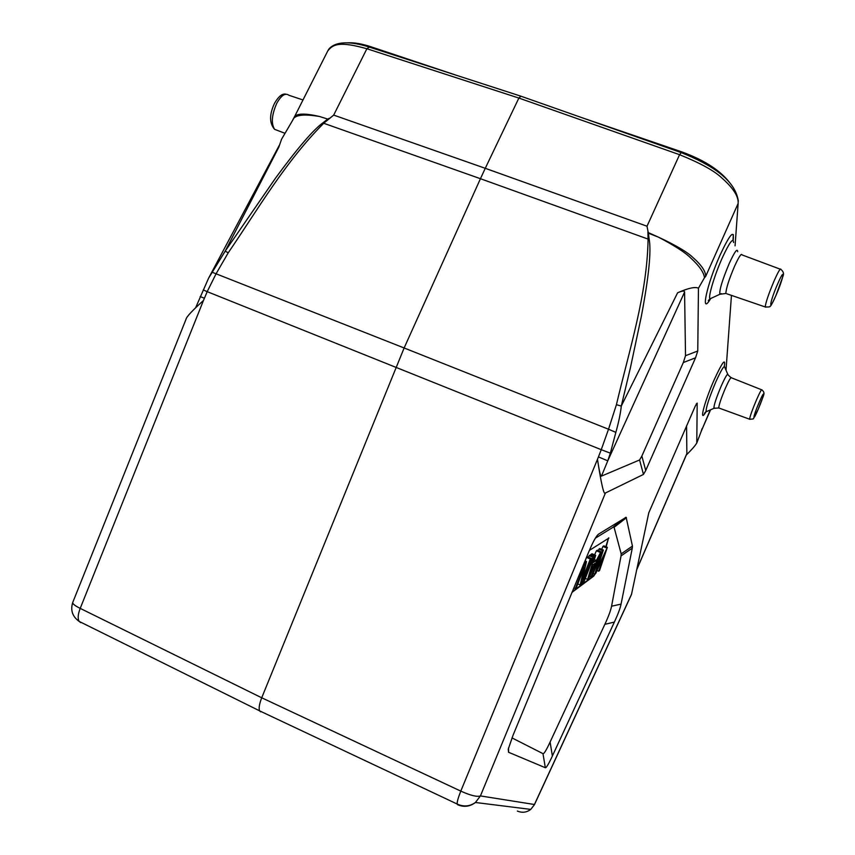 <?xml version="1.0" encoding="UTF-8"?>
<svg xmlns="http://www.w3.org/2000/svg" width="855" height="855" viewBox="0 0 855 855"><rect width="100%" height="100%" fill="white"/><g stroke="black" fill="none" stroke-linecap="round" stroke-linejoin="round"><path stroke-width="1.28" d="M534.407 804.737L530.741 809.396L534.407 804.737L631.46 594.556L648.785 512.808L695.243 406.146L697.199 403.1L696.772 443.05C695.051 445.861 691.567 449.848 686.319 455.01M648.09 232.507L658.436 237.145L648.368 233.191L647.011 226.222L485.266 168.307L480.435 178.706L648.079 239.09L647.908 231.748M80.787 622.664L79.194 621.435C77.57 618.689 77.901 614.339 80.21 608.386L203.447 300.511C192.236 310.622 186.422 316.874 186.027 319.246L72.771 602.369M208.631 278.121L225.186 251.146L275.545 178.096C297.636 148.011 313.518 129.511 323.19 122.607L327.754 119.069L319.556 116.504C303.247 113.726 294.291 114.965 292.699 120.224L281.38 139.536M278.869 147.081L225.399 250.782M281.605 139.162L278.912 146.836M368.697 46.875C354.643 42.515 343.699 41.681 335.876 44.375C331.815 45.956 329.154 48.062 327.882 50.712L293.725 118.311C294.986 113.405 303.589 112.796 319.556 116.504L327.754 119.08M607.777 460.834L598.436 456.901L597.485 459.306C601.354 484.561 604.004 495.782 605.426 492.993L643.473 474.418L645.728 470.496L695.543 357.796L697.766 350.999L698.45 288.221L704.445 277.779C704.007 272.638 699.465 266.065 690.797 258.06C685.464 252.653 674.67 245.674 658.436 237.145C675.91 245.342 687.335 252.065 692.7 257.291C701.517 265.061 705.835 271.463 705.642 276.464L738.143 203.447C738.688 196.543 733.28 188.079 721.919 178.043C714.556 170.925 700.448 163.145 679.575 154.691L518.867 98.058L485.266 168.307L333.685 115.094L323.724 123.27L323.19 122.607M584.489 118.567L682.205 152.03C705.418 160.569 721.695 171.363 731.025 184.434M347.664 42.814C354.045 42.44 361.836 43.765 371.049 46.801L370.696 47.517M456.965 75.475L371.049 46.801M700.961 432.021L696.772 443.05M710.259 409.951L701.047 431.764M702.041 428.718L701.143 431.476M636.793 569.526L686.875 453.716L686.565 425.886M333.685 115.094L366.891 48.735L518.867 98.058L520.919 96.188M520.385 96.017L369.285 47.057L366.891 48.746C340.632 41.446 333.429 43.755 327.925 50.734M329.079 118.343L328.416 118.76M200.166 296.589L204.409 298.235L203.447 300.511M605.426 492.993L480.414 795.92C477.154 797.127 470.613 795.524 460.792 791.121L597.485 459.306C599.28 471.329 600.605 476.93 601.46 476.117L639.583 459.969L641.859 456.078L683.316 362.552L685.518 355.701L684.577 292.079L607.766 460.834L610.342 453.15L601.247 449.687L608.525 429.231L404.126 347.974L480.435 178.706L323.724 123.27C285.538 161.531 258.467 208.438 228.232 252.813L216.155 273.643L207.188 291.651L203.234 289.898M259.46 710.772L79.194 621.425C72.451 616.594 70.292 610.278 72.718 602.486C72.557 603.865 75.058 605.832 80.21 608.386L261.716 697.787L404.126 347.974L211.858 272.136M228.232 252.824L225.186 251.146M621.296 406.072C620.538 413.318 618.731 422.081 615.857 432.352L608.525 429.231L616.423 404.672C629.504 349.118 647.224 294.195 648.079 239.09L649.127 238.951L648.368 233.191M616.423 404.672L621.286 406.072L677.62 292.773C682.215 290.786 684.534 290.55 684.577 292.079M649.127 238.951C651.425 250.964 648.817 276.796 641.325 316.435L630.477 367.5L621.286 406.072M615.857 432.352L610.363 453.086M698.45 288.221C695.318 286.543 688.371 288.06 677.62 292.773M704.445 277.779L705.632 276.464M632.273 548.162L632.454 546.099L626.127 517.275L598.81 533.969C596.437 535.476 592.932 541.813 588.304 552.961L513.021 735.321L508.244 749.204L508.565 752.272L545.33 767.726C546.26 768.036 548.611 764.124 552.383 755.991L614.36 622.098C617.983 614.264 620.217 608.268 621.061 604.122L632.273 548.162L621.051 555.889L621.179 553.858L613.933 526.733L625.935 517.425M511.974 737.908L542.989 753.65C543.94 754.057 546.313 750.188 550.096 742.055L604.859 624.321C608.536 616.412 610.769 610.374 611.571 606.206L621.051 555.889M595.379 538.158L613.933 526.733M599.793 548.536L603.384 550.054L602.54 550.62L598.949 549.113L599.793 548.547M593.135 573.395L594.781 574.09L595.839 573.31L605.607 551.058L598.66 571.204L599.537 570.552L607.36 547.328L596.491 570.713L603.374 550.054M598.308 550.556L598.949 549.113M602.54 550.62L590.987 576.911L589.672 576.356M590.987 576.911L591.895 576.238L601.61 553.816L594.781 574.09M597.068 570.531L598.66 571.204M607.36 547.328L603.822 545.843L602.946 546.431L606.505 547.916M601.674 549.327L602.946 546.431M592.707 565.016L595.027 563.37L589.159 576.388L592.707 565.016M596.341 560.463L593.488 562.472L595.679 555.301L594.642 556.017L587.609 579.423L588.603 578.685L600.99 551.678L596.341 560.463L594.353 559.63M595.679 555.301L592.002 553.751L590.955 554.457L594.642 556.017M590.687 555.333L590.955 554.457M587.609 579.423L585.28 578.44M600.99 551.678L597.367 550.16L596.427 550.791L600.05 552.319M594.578 554.842L596.427 550.791M572.326 591.681L593.338 575.992L594.717 574.068M595.379 573.652L593.691 576.142L572.059 592.323M605.821 546.687L608.578 537.88L606.174 546.837M589.384 550.396L608.931 538.052M586.487 561.575L585.493 562.259L575.297 588.582L576.259 587.866L584.232 567.271L580.171 584.959L581.165 584.221L591.19 558.368L590.281 558.988L582.383 579.38L586.487 561.575L585.012 560.944M585.493 562.259L584.628 561.885M575.297 588.582L573.855 587.962M580.171 584.959L577.777 583.933M591.19 558.368L587.46 556.797L586.541 557.407L590.281 558.988M585.151 561.008L586.541 557.407M582.843 582.971L583.794 582.255L593.744 556.626L592.825 557.257L582.843 582.971L581.817 582.533M593.744 556.626L590.046 555.055L589.116 555.686L592.825 557.257M588.507 557.236L589.116 555.686M259.525 710.826L457.136 804.021C457.019 801.883 458.237 797.576 460.792 791.121L261.716 697.787C259.375 703.879 258.638 708.197 259.514 710.729M259.535 710.772L260.561 711.777M517.371 811.053C522.149 813.062 526.605 812.517 530.741 809.396L475.444 802.482C469.716 806.489 463.613 807.002 457.136 804.021L457.596 804.715C463.934 807.409 469.887 806.66 475.444 802.482L480.414 795.92L534.428 804.502L631.599 594.086M682.205 152.03L681.841 152.831M697.199 403.1L696.141 404.201M636.857 569.206L686.971 453.321M732.97 240.308L733.366 234.644M647.011 226.222L679.575 154.691L681.253 152.618C710.291 164.267 735.086 179.219 738.325 201.011L738.314 201.192M598.436 456.901L601.247 449.687L207.188 291.651L204.42 298.235M607.766 460.834L601.46 476.117M643.473 474.418L639.583 459.969M641.859 456.078L645.728 470.496M695.543 357.796L683.316 362.552M685.518 355.701L697.766 350.999M726.013 370.194L731.452 295.381L726.013 370.204M735.065 245.823L738.143 203.447L735.065 245.834M714.684 408.017L713.925 408.348C713.754 405.462 716.212 397.96 721.31 385.84C725.564 376.403 727.819 372.769 728.065 374.939L731.004 377.621M727.733 374.148L724.858 367.532C724.495 364.583 721.481 369.371 715.817 381.886C709.041 398.013 705.813 407.974 706.134 411.757L707.171 411.298M724.292 366.496C725.799 357.465 722.422 361.922 714.149 379.866C704.146 402.395 698.642 424.401 705.931 411.875M719.215 408.124L749.589 419.207C752.667 419.185 753.992 418.897 753.565 418.341L758.161 409.406C763.515 394.337 766.037 393.61 761.944 389.923C761.655 388.95 759.828 392.295 756.461 399.948C752.325 409.748 750.038 416.161 749.589 419.207L749.942 419.335M706.027 411.501L704.467 413.307L706.134 411.757L713.925 408.348L718.734 407.953C718.97 404.736 721.214 398.088 725.478 387.999C728.994 380.144 731.004 376.745 731.485 377.814L761.591 389.773M758.171 409.342C764.381 395.106 765.717 387.123 759.315 402.021C752.945 416.674 751.887 424.037 758.171 409.342M726.846 293.799L765.193 306.945C768.859 307.127 770.526 306.849 770.205 306.111C770.483 306.785 772.375 303.29 775.902 295.606L782.913 276.389C784.11 273.835 783.447 271.516 780.925 269.432C780.583 267.668 778.328 271.42 774.181 280.707C768.784 293.5 765.791 302.243 765.193 306.945L765.93 307.202M775.945 295.488C783.768 277.747 785.937 264.804 777.794 283.604C769.703 302.018 767.982 313.988 775.945 295.488M733.59 242.521C733.195 237.316 729.411 242.457 722.251 257.943C714.459 275.278 707.919 297.273 709.949 298.865L711.991 297.914M721.299 293.607L719.814 294.291C719.322 289.888 722.464 279.606 729.24 263.458C734.605 251.798 737.416 247.875 737.683 251.701M710.366 298.673L708.282 300.597L709.949 298.865L719.814 294.291L725.863 293.468C726.087 288.509 728.984 279.446 734.541 266.3C738.88 256.778 741.381 252.973 742.033 254.908L780.198 269.165M733.152 240.405C734.402 229.012 730.063 233.853 720.145 254.929C706.754 284.587 700.085 316.158 710.366 299.079M621.179 553.858L632.454 546.099M611.571 606.206L621.061 604.122M614.36 622.098L604.859 624.321M550.096 742.055L552.383 755.991M545.33 767.726L542.989 753.65M508.533 747.89L508.565 752.272M626.437 517.724L614.275 527.161M613.463 526.872L625.689 517.382M598.81 533.969L597.912 534.706M598.073 561.992L598.703 562.259M591.404 571.3L590.837 571.065M303.001 99.96L288.937 95.279C285.303 92.618 281.231 95.322 276.721 103.391C271.73 114.848 271.014 123.494 274.573 129.319L277.79 130.548M208.631 278.11L279.211 145.478M292.656 120.288L293.735 118.311M701.784 429.915L710.58 409.812M680.997 152.532L520.941 96.209M195.71 307.554L208.567 278.228M285.014 133.316L274.573 129.319C269.314 123.216 269.282 114.57 274.487 103.38C278.538 96.38 282.342 93.313 285.923 94.189"/></g></svg>
